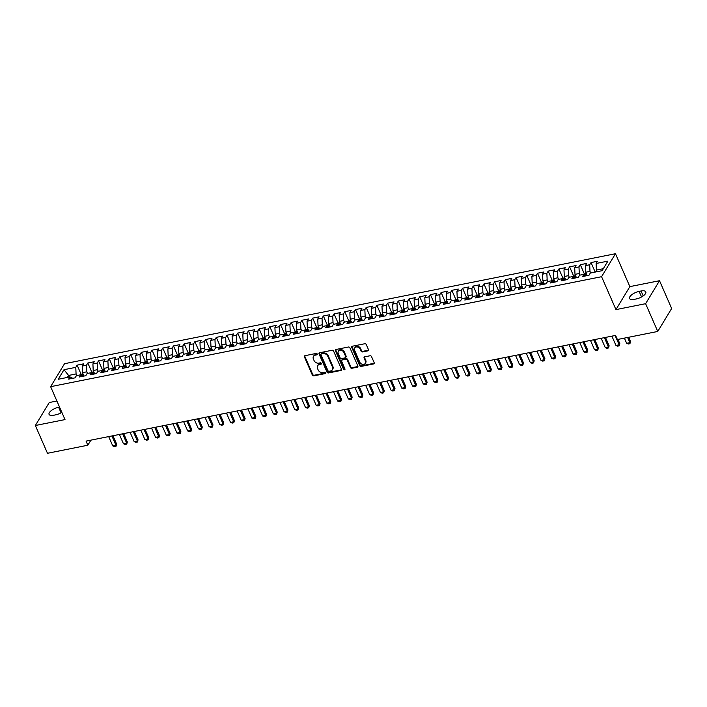 <?xml version="1.0" encoding="UTF-8"?>
<svg xmlns="http://www.w3.org/2000/svg" width="707" height="707" viewBox="0 0 707 707"><rect width="100%" height="100%" fill="white"/><g stroke="black" fill="none" stroke-linecap="round" stroke-linejoin="round"><path stroke-width="1.06" d="M317.231 354.004A0.84 0.672 -148.8 0 0 316.188 353.447L305.017 355.674A1.202 0.963 -148.8 0 0 304.408 356.894L312.353 375.063A1.202 0.963 -148.8 0 0 313.837 375.868L325.008 373.632A0.84 0.672 -148.8 0 0 324.389 372.227L322.94 372.509A3.835 3.084 -148.8 0 1 318.168 369.955L317.505 368.435A3.835 3.084 -148.8 0 1 317.593 365.784A3.835 3.084 -148.8 0 1 319.458 364.538L320.907 364.246A0.84 0.672 -148.8 0 0 320.289 362.832L318.839 363.124A3.835 3.084 -148.8 0 1 314.067 360.561L313.404 359.05A3.835 3.084 -148.8 0 1 313.493 356.39A3.835 3.084 -148.8 0 1 315.357 355.144L316.798 354.861A0.84 0.672 -148.8 0 0 317.231 354.004M367.87 350.866A1.202 0.963 -148.8 0 0 368.48 349.647L366.253 344.548A1.202 0.963 -148.8 0 0 364.759 343.743L352.36 346.227A1.202 0.963 -148.8 0 0 351.75 347.437L359.695 365.616A1.202 0.963 -148.8 0 0 361.18 366.412L373.588 363.937A1.202 0.963 -148.8 0 0 374.197 362.718L371.502 356.558A1.202 0.963 -148.8 0 0 370.008 355.762L364.706 356.823A1.202 0.963 -148.8 0 0 364.096 358.042L365.431 361.091A3.208 2.572 -148.8 0 1 365.36 363.31A3.208 2.572 -148.8 0 1 362.532 364.344A3.208 2.572 -148.8 0 1 359.81 362.214L354.578 350.257A3.208 2.572 -148.8 0 1 354.649 348.03A3.208 2.572 -148.8 0 1 357.477 346.996A3.208 2.572 -148.8 0 1 360.199 349.134L361.074 351.123A1.202 0.963 -148.8 0 0 362.567 351.927L367.87 350.866L368.25 350.248A1.202 0.963 -148.8 0 0 368.568 350.115M645.615 303.692L659.516 280.714L629.857 286.627L615.956 309.613L645.615 303.692L657.749 331.459L617.388 339.519L615.585 335.41L86.051 441.115L87.845 445.224L90.92 440.134M615.956 309.613L601.577 276.702L50.63 386.676L64.531 363.698L615.479 253.716L601.577 276.702M56.887 401.01L49.251 402.53L35.35 425.508L65.009 419.596L50.63 386.676M35.35 425.508L47.484 453.284L87.845 445.224M333.571 351.07A1.202 0.963 -148.8 0 0 332.078 350.274L319.679 352.749A1.202 0.963 -148.8 0 0 319.069 353.968L327.005 372.138A1.202 0.963 -148.8 0 0 328.499 372.942L340.898 370.459A1.202 0.963 -148.8 0 0 341.508 369.24L333.571 351.07M336.019 349.488L348.418 347.013A1.202 0.963 -148.8 0 1 349.912 347.809L357.848 365.979A1.202 0.963 -148.8 0 1 357.238 367.198L351.936 368.259A1.202 0.963 -148.8 0 1 350.442 367.463L347.225 360.093A1.202 0.963 -148.8 0 0 345.732 359.289L342.215 359.996A1.202 0.963 -148.8 0 0 341.605 361.215L344.954 368.886A0.84 0.672 -148.8 0 1 343.478 369.178L335.41 350.707A1.202 0.963 -148.8 0 1 336.019 349.488M81.075 374.197L77.116 365.148L75.782 367.348L64.001 369.699L58.221 379.261L69.993 376.911L68.659 379.12L75.083 377.838L76.418 375.629L80.704 374.781L79.37 376.981L85.794 375.7L87.129 373.49L91.406 372.642L90.072 374.843L96.497 373.561L97.831 371.361L102.117 370.503L100.783 372.704L107.208 371.422L108.542 369.222L112.82 368.365L111.485 370.574L117.91 369.284L119.244 367.083L123.531 366.226L122.196 368.435L128.621 367.154L129.955 364.945L134.233 364.087L132.898 366.297L139.323 365.015L140.658 362.806L144.944 361.957L143.609 364.158L150.034 362.877L151.36 360.667L155.646 359.819L154.312 362.019L160.736 360.738L162.071 358.537L166.357 357.68L165.023 359.881L171.439 358.599L172.773 356.399L177.059 355.541L175.725 357.751L182.15 356.469L183.484 354.26L187.762 353.403L186.436 355.612L192.852 354.331L194.186 352.121L198.473 351.264L197.138 353.473L203.563 352.192L204.897 349.983L209.175 349.134L207.849 351.335L214.265 350.053L215.6 347.853L219.886 346.996L218.551 349.196L224.976 347.915L226.311 345.714L230.588 344.857L229.254 347.057L235.678 345.776L237.013 343.575L241.299 342.718L239.965 344.928L246.39 343.646L247.724 341.437L252.001 340.58L250.667 342.789L257.092 341.508L258.426 339.298L262.712 338.441L261.378 340.65L267.803 339.369L269.137 337.159L273.415 336.311L272.08 338.512L278.505 337.23L279.839 335.03L284.126 334.172L282.791 336.373L289.216 335.091L290.55 332.891L294.828 332.034L293.493 334.234L299.918 332.953L301.253 330.752L305.539 329.895L304.204 332.104L310.629 330.823L311.964 328.614L316.241 327.756L314.907 329.966L321.332 328.684L322.666 326.475L326.952 325.618L325.618 327.827L332.043 326.546L333.377 324.336L337.654 323.488L336.32 325.688L342.745 324.407L344.079 322.206L348.365 321.349L347.031 323.55L353.456 322.268L354.79 320.068L359.068 319.211L357.733 321.411L364.158 320.13L365.492 317.929L369.779 317.072L368.444 319.281L374.869 318L376.195 315.79L380.481 314.933L379.146 317.143L385.571 315.861L386.906 313.652L391.192 312.794L389.857 315.004L396.274 313.722L397.608 311.513L401.894 310.665L400.56 312.865L406.985 311.584L408.319 309.383L412.596 308.526L411.271 310.727L417.687 309.445L419.021 307.245L423.307 306.387L421.973 308.588L428.398 307.306L429.732 305.106L434.01 304.249L432.675 306.458L439.1 305.177L440.434 302.967L444.721 302.11L443.386 304.319L449.811 303.038L451.146 300.829L455.423 299.98L454.088 302.181L460.513 300.899L461.848 298.69L466.134 297.841L464.799 300.042L471.224 298.761L472.559 296.56L476.836 295.703L475.502 297.903L481.927 296.622L483.261 294.421L487.547 293.564L486.213 295.773L492.638 294.483L493.972 292.283L498.249 291.425L496.915 293.635L503.34 292.353L504.674 290.144L508.96 289.287L507.626 291.496L514.051 290.215L515.385 288.005L519.663 287.157L518.328 289.357L524.753 288.076L526.088 285.867L530.374 285.018L529.039 287.219L535.464 285.937L536.799 283.737L541.076 282.88L539.741 285.08L546.166 283.799L547.501 281.598L551.787 280.741L550.453 282.95L556.877 281.66L558.212 279.459L562.489 278.602L561.155 280.812L567.58 279.53L568.914 277.321L573.2 276.464L571.866 278.673L578.291 277.391L579.616 275.182L583.902 274.334L582.568 276.534L588.993 275.253L590.327 273.043L602.108 270.693L607.887 261.13L596.116 263.481L596.408 270.083L597.115 271.691M77.116 365.148L83.541 363.858L82.206 366.067L86.484 365.21L86.784 371.811L87.482 373.42M91.777 372.059L87.818 363.009L86.484 365.21M87.818 363.009L94.243 361.728L92.909 363.928L97.195 363.071L97.486 369.673L98.193 371.281M102.48 369.92L98.529 360.87L97.195 363.071M98.529 360.87L104.954 359.589L103.62 361.79L107.897 360.941L108.198 367.534L108.896 369.151M113.191 367.79L109.231 358.732L107.897 360.941M109.231 358.732L115.656 357.45L114.322 359.651L118.608 358.803L118.9 365.395L119.607 367.013M123.893 365.652L119.943 356.593L118.608 358.803M119.943 356.593L126.367 355.312L125.033 357.521L129.31 356.664L129.611 363.265L130.309 364.874M134.604 363.513L130.645 354.454L129.31 356.664M130.645 354.454L137.07 353.173L135.735 355.382L140.021 354.525L140.313 361.127L141.02 362.735M145.306 361.374L141.356 352.325L140.021 354.525M141.356 352.325L147.781 351.034L146.446 353.244L150.724 352.386L151.024 358.988L151.722 360.597M156.017 359.236L152.058 350.186L150.724 352.386M152.058 350.186L158.483 348.905L157.148 351.105L161.435 350.248L161.726 356.849L162.433 358.467M166.719 357.097L162.769 348.047L161.435 350.248M162.769 348.047L169.194 346.766L167.859 348.966L172.137 348.118L172.437 354.711L173.135 356.328M177.43 354.967L173.471 345.909L172.137 348.118M173.471 345.909L179.896 344.627L178.562 346.828L182.848 345.979L183.14 352.572L183.847 354.189M188.133 352.828L184.182 343.77L182.848 345.979M184.182 343.77L190.607 342.488L189.273 344.698L193.55 343.841L193.851 350.442L194.549 352.051M198.844 350.69L194.885 341.631L193.55 343.841M194.885 341.631L201.309 340.35L199.975 342.559L204.261 341.702L204.553 348.304L205.26 349.912M209.546 348.551L205.596 339.501L204.261 341.702M205.596 339.501L212.012 338.211L210.686 340.421L214.963 339.563L215.255 346.165L215.962 347.773M220.257 346.412L216.298 337.363L214.963 339.563M216.298 337.363L222.723 336.081L221.388 338.282L225.674 337.425L225.966 344.026L226.673 345.643M230.959 344.282L227.009 335.224L225.674 337.425M227.009 335.224L233.425 333.943L232.099 336.143L236.377 335.295L236.668 341.888L237.375 343.505M241.67 342.144L237.711 333.085L236.377 335.295M237.711 333.085L244.136 331.804L242.801 334.004L247.088 333.156L247.379 339.749L248.086 341.366M252.372 340.005L248.422 330.947L247.088 333.156M248.422 330.947L254.838 329.665L253.504 331.875L257.79 331.017L258.082 337.619L258.789 339.227M263.084 337.866L259.124 328.808L257.79 331.017M259.124 328.808L265.549 327.527L264.215 329.736L268.501 328.879L268.793 335.48L269.5 337.089M273.786 335.728L269.827 326.678L268.501 328.879M269.827 326.678L276.251 325.397L274.917 327.597L279.203 326.74L279.495 333.342L280.202 334.95M284.497 333.589L280.538 324.54L279.203 326.74M280.538 324.54L286.962 323.258L285.628 325.459L289.905 324.601L290.206 331.203L290.913 332.82M295.199 331.459L291.24 322.401L289.905 324.601M291.24 322.401L297.665 321.119L296.33 323.32L300.616 322.472L300.908 329.064L301.615 330.682M305.91 329.321L301.951 320.262L300.616 322.472M301.951 320.262L308.376 318.981L307.041 321.19L311.319 320.333L311.619 326.926L312.317 328.543M316.612 327.182L312.653 318.123L311.319 320.333M312.653 318.123L319.078 316.842L317.743 319.051L322.03 318.194L322.321 324.796L323.028 326.404M327.314 325.043L323.364 315.985L322.03 318.194M323.364 315.985L329.789 314.703L328.455 316.913L332.732 316.056L333.032 322.657L333.731 324.266M338.026 322.905L334.066 313.855L332.732 316.056M334.066 313.855L340.491 312.574L339.157 314.774L343.443 313.917L343.735 320.518L344.442 322.127M348.728 320.766L344.777 311.716L343.443 313.917M344.777 311.716L351.202 310.435L349.868 312.635L354.145 311.778L354.446 318.38L355.144 319.997M359.439 318.636L355.48 309.578L354.145 311.778M355.48 309.578L361.904 308.296L360.57 310.497L364.856 309.648L365.148 316.241L365.855 317.858M370.141 316.497L366.191 307.439L364.856 309.648M366.191 307.439L372.616 306.158L371.281 308.367L375.558 307.51L375.859 314.102L376.557 315.72M380.852 314.359L376.893 305.3L375.558 307.51M376.893 305.3L383.318 304.019L381.983 306.228L386.269 305.371L386.561 311.973L387.268 313.581M391.554 312.22L387.604 303.162L386.269 305.371M387.604 303.162L394.029 301.88L392.694 304.09L396.972 303.232L397.272 309.834L397.97 311.442M402.265 310.081L398.306 301.032L396.972 303.232M398.306 301.032L404.731 299.75L403.397 301.951L407.683 301.094L407.974 307.695L408.681 309.304M412.968 307.943L409.017 298.893L407.683 301.094M409.017 298.893L415.442 297.612L414.108 299.812L418.385 298.955L418.685 305.557L419.384 307.174M423.679 305.813L419.719 296.754L418.385 298.955M419.719 296.754L426.144 295.473L424.81 297.674L429.096 296.825L429.388 303.418L430.095 305.035M434.381 303.674L430.43 294.616L429.096 296.825M430.43 294.616L436.846 293.334L435.521 295.544L439.798 294.686L440.09 301.279L440.797 302.896M445.092 301.536L441.133 292.477L439.798 294.686M441.133 292.477L447.558 291.196L446.223 293.405L450.509 292.548L450.801 299.149L451.508 300.758M455.794 299.397L451.844 290.338L450.509 292.548M451.844 290.338L458.26 289.057L456.934 291.266L461.211 290.409L461.503 297.011L462.21 298.619M466.505 297.258L462.546 288.209L461.211 290.409M462.546 288.209L468.971 286.927L467.636 289.128L471.923 288.27L472.214 294.872L472.921 296.48M477.207 295.119L473.248 286.07L471.923 288.27M473.248 286.07L479.673 284.788L478.339 286.989L482.625 286.132L482.916 292.733L483.623 294.351M487.918 292.99L483.959 283.931L482.625 286.132M483.959 283.931L490.384 282.65L489.05 284.85L493.336 284.002L493.627 290.595L494.334 292.212M498.621 290.851L494.661 281.793L493.336 284.002M494.661 281.793L501.086 280.511L499.752 282.72L504.038 281.863L504.33 288.456L505.037 290.073M509.332 288.712L505.372 279.654L504.038 281.863M505.372 279.654L511.797 278.372L510.463 280.582L514.74 279.725L515.041 286.326L515.748 287.935M520.034 286.574L516.075 277.515L514.74 279.725M516.075 277.515L522.5 276.234L521.165 278.443L525.451 277.586L525.743 284.187L526.45 285.796M530.745 284.435L526.786 275.385L525.451 277.586M526.786 275.385L533.211 274.104L531.876 276.304L536.153 275.447L536.454 282.049L537.152 283.657M541.447 282.296L537.488 273.247L536.153 275.447M537.488 273.247L543.913 271.965L542.578 274.166L546.865 273.317L547.156 279.91L547.863 281.527M552.149 280.166L548.199 271.108L546.865 273.317M548.199 271.108L554.624 269.827L553.289 272.027L557.567 271.179L557.867 277.771L558.565 279.389M562.86 278.028L558.901 268.969L557.567 271.179M558.901 268.969L565.326 267.688L563.992 269.897L568.278 269.04L568.569 275.642L569.276 277.25M573.563 275.889L569.612 266.831L568.278 269.04M569.612 266.831L576.037 265.549L574.703 267.759L578.98 266.901L579.28 273.503L579.979 275.111M584.274 273.75L580.314 264.701L578.98 266.901M580.314 264.701L586.739 263.411L585.405 265.62L589.691 264.763L589.983 271.364L590.69 272.973M594.976 271.612L591.025 262.562L589.691 264.763M591.025 262.562L597.45 261.281L596.116 263.481M583.902 274.334L586.695 275.712M603.31 268.704L596.408 270.083M573.2 276.464L575.993 277.851M589.983 271.364L585.705 272.222L587.181 275.615M585.405 265.62L585.705 272.222M562.489 278.602L565.291 279.981M579.28 273.503L574.994 274.351L576.479 277.754M574.703 267.759L574.994 274.351M551.787 280.741L554.58 282.12M568.569 275.642L564.292 276.49L565.768 279.884M563.992 269.897L564.292 276.49M541.076 282.88L543.877 284.258M557.867 277.771L553.581 278.629L555.066 282.022M553.289 272.027L553.581 278.629M530.374 285.018L533.166 286.397M547.156 279.91L542.879 280.767L544.355 284.161M542.578 274.166L542.879 280.767M519.663 287.157L522.464 288.536M536.454 282.049L532.168 282.906L533.652 286.3M531.876 276.304L532.168 282.906M508.96 289.287L511.753 290.674M525.743 284.187L521.466 285.045L522.95 288.438M521.165 278.443L521.466 285.045M498.249 291.425L501.051 292.804M515.041 286.326L510.754 287.175L512.239 290.577M510.463 280.582L510.754 287.175M487.547 293.564L490.34 294.943M504.33 288.456L500.052 289.313L501.537 292.707M499.752 282.72L500.052 289.313M476.836 295.703L479.638 297.081M493.627 290.595L489.341 291.452L490.826 294.846M489.05 284.85L489.341 291.452M466.134 297.841L468.927 299.22M482.916 292.733L478.639 293.591L480.124 296.984M478.339 286.989L478.639 293.591M455.423 299.98L458.224 301.359M472.214 294.872L467.928 295.729L469.413 299.123M467.636 289.128L467.928 295.729M444.721 302.11L447.513 303.497M461.503 297.011L457.226 297.868L458.71 301.262M456.934 291.266L457.226 297.868M434.01 304.249L436.811 305.627M450.801 299.149L446.515 299.998L447.999 303.4M446.223 293.405L446.515 299.998M423.307 306.387L426.1 307.766M440.09 301.279L435.812 302.136L437.297 305.53M435.521 295.544L435.812 302.136M412.596 308.526L415.398 309.905M429.388 303.418L425.101 304.275L426.586 307.669M424.81 297.674L425.101 304.275M401.894 310.665L404.687 312.043M418.685 305.557L414.399 306.414L415.884 309.807M414.108 299.812L414.399 306.414M391.192 312.794L393.985 314.182M407.974 307.695L403.688 308.552L405.173 311.946M403.397 301.951L403.688 308.552M380.481 314.933L383.274 316.321M397.272 309.834L392.986 310.691L394.471 314.085M392.694 304.09L392.986 310.691M369.779 317.072L372.571 318.45M386.561 311.973L382.284 312.821L383.76 316.223M381.983 306.228L382.284 312.821M359.068 319.211L361.86 320.589M375.859 314.102L371.573 314.96L373.057 318.353M371.281 308.367L371.573 314.96M348.365 321.349L351.158 322.728M365.148 316.241L360.87 317.098L362.346 320.492M360.57 310.497L360.87 317.098M337.654 323.488L340.456 324.867M354.446 318.38L350.159 319.237L351.644 322.631M349.868 312.635L350.159 319.237M326.952 325.618L329.745 327.005M343.735 320.518L339.457 321.376L340.933 324.769M339.157 314.774L339.457 321.376M316.241 327.756L319.043 329.144M333.032 322.657L328.746 323.514L330.231 326.908M328.455 316.913L328.746 323.514M305.539 329.895L308.332 331.274M322.321 324.796L318.044 325.644L319.529 329.047M317.743 319.051L318.044 325.644M294.828 332.034L297.629 333.412M311.619 326.926L307.333 327.783L308.818 331.176M307.041 321.19L307.333 327.783M284.126 334.172L286.918 335.551M300.908 329.064L296.631 329.922L298.115 333.315M296.33 323.32L296.631 329.922M273.415 336.311L276.216 337.69M290.206 331.203L285.92 332.06L287.404 335.454M285.628 325.459L285.92 332.06M262.712 338.441L265.505 339.828M279.495 333.342L275.217 334.199L276.702 337.593M274.917 327.597L275.217 334.199M252.001 340.58L254.803 341.967M268.793 335.48L264.506 336.338L265.991 339.731M264.215 329.736L264.506 336.338M241.299 342.718L244.092 344.097M258.082 337.619L253.804 338.467L255.289 341.87M253.504 331.875L253.804 338.467M230.588 344.857L233.39 346.236M247.379 339.749L243.093 340.606L244.578 344M242.801 334.004L243.093 340.606M219.886 346.996L222.678 348.374M236.668 341.888L232.391 342.745L233.876 346.138M232.099 336.143L232.391 342.745M209.175 349.134L211.976 350.513M225.966 344.026L221.68 344.883L223.165 348.277M221.388 338.282L221.68 344.883M198.473 351.264L201.265 352.652M215.255 346.165L210.978 347.022L212.462 350.416M210.686 340.421L210.978 347.022M187.762 353.403L190.563 354.781M204.553 348.304L200.267 349.152L201.751 352.554M199.975 342.559L200.267 349.152M177.059 355.541L179.852 356.92M193.851 350.442L189.564 351.291L191.049 354.693M189.273 344.698L189.564 351.291M166.357 357.68L169.15 359.059M183.14 352.572L178.853 353.429L180.338 356.823M178.562 346.828L178.853 353.429M155.646 359.819L158.439 361.197M172.437 354.711L168.151 355.568L169.636 358.962M167.859 348.966L168.151 355.568M144.944 361.957L147.736 363.336M161.726 356.849L157.449 357.707L158.925 361.1M157.148 351.105L157.449 357.707M134.233 364.087L137.025 365.475M151.024 358.988L146.738 359.845L148.223 363.239M146.446 353.244L146.738 359.845M123.531 366.226L126.323 367.605M140.313 361.127L136.036 361.975L137.512 365.378M135.735 355.382L136.036 361.975M112.82 368.365L115.621 369.743M129.611 363.265L125.325 364.114L126.809 367.516M125.033 357.521L125.325 364.114M102.117 370.503L104.91 371.882M118.9 365.395L114.622 366.253L116.098 369.646M114.322 359.651L114.622 366.253M91.406 372.642L94.208 374.021M108.198 367.534L103.911 368.391L105.396 371.785M103.62 361.79L103.911 368.391M80.704 374.781L83.497 376.159M97.486 369.673L93.209 370.53L94.694 373.923M92.909 363.928L93.209 370.53M69.993 376.911L72.794 378.298M86.784 371.811L82.498 372.669L83.983 376.062M82.206 366.067L82.498 372.669M657.749 331.459L671.65 308.482L659.516 280.714M629.857 286.627L615.479 253.716M69.286 377.052L68.579 375.444L67.377 377.441M75.782 367.348L76.073 373.95L76.78 375.558M76.073 373.95L68.579 375.444L64.001 369.699M59.538 407.082L58.628 407.267A7.812 3.067 -23.6 0 0 49.066 414.373A7.812 3.067 -23.6 0 0 53.812 415.221L55.738 414.832A7.812 3.067 -23.6 0 0 61.854 412.367M636.247 298.955A7.812 3.067 -23.6 0 0 645.809 291.85A7.812 3.067 -23.6 0 0 641.055 291.001L639.128 291.39A7.812 3.067 -23.6 0 0 629.566 298.495A7.812 3.067 -23.6 0 0 634.32 299.344L636.247 298.955M317.284 354.207A0.84 0.672 -148.8 0 1 317.178 354.234L315.729 354.525A3.835 3.084 -148.8 0 0 313.864 355.771L313.493 356.39M317.593 365.784L317.964 365.157A3.835 3.084 -148.8 0 1 319.838 363.911L321.278 363.628A0.84 0.672 -148.8 0 0 321.385 363.592M304.699 355.798A1.202 0.963 -148.8 0 0 304.788 356.275L312.724 374.445A1.202 0.963 -148.8 0 0 314.217 375.24L325.379 373.013A0.84 0.672 -148.8 0 0 325.494 372.987M319.361 352.873A1.202 0.963 -148.8 0 0 319.449 353.341L327.385 371.52A1.202 0.963 -148.8 0 0 328.879 372.315L341.278 369.841A1.202 0.963 -148.8 0 0 341.596 369.717M321.455 353.933A0.84 0.672 -148.8 0 0 321.022 354.781L327.995 370.733A0.84 0.672 -148.8 0 0 329.038 371.29L330.567 370.989A3.835 3.084 -148.8 0 0 332.431 369.743A3.835 3.084 -148.8 0 0 332.511 367.092L327.748 356.187A3.835 3.084 -148.8 0 0 322.975 353.624L321.455 353.933L321.826 353.306A0.84 0.672 -148.8 0 0 321.42 353.58L321.04 354.198M332.431 369.743L332.803 369.125A3.835 3.084 -148.8 0 0 332.891 366.465L332.511 367.092M321.826 353.306L323.355 353.005A3.835 3.084 -148.8 0 1 328.128 355.559L332.891 366.465M341.631 360.384L342.002 359.766A1.202 0.963 -148.8 0 1 342.586 359.368L346.112 358.67A1.202 0.963 -148.8 0 1 347.597 359.465L350.822 366.836A1.202 0.963 -148.8 0 0 352.307 367.64L357.618 366.58A1.202 0.963 -148.8 0 0 357.936 366.456M335.701 349.612A1.202 0.963 -148.8 0 0 335.79 350.08L343.858 368.559A0.84 0.672 -148.8 0 0 345.007 369.089M343.885 352.44A3.208 2.572 -148.8 0 0 341.154 350.31A3.208 2.572 -148.8 0 0 338.326 351.344A3.208 2.572 -148.8 0 0 338.264 353.562L340.102 357.777A1.202 0.963 -148.8 0 0 341.596 358.582L345.113 357.875A1.202 0.963 -148.8 0 0 345.723 356.655L343.885 352.44L344.256 351.821A3.208 2.572 -148.8 0 0 341.534 349.691A3.208 2.572 -148.8 0 0 338.706 350.725L338.326 351.344M345.696 357.486L346.077 356.867A1.202 0.963 -148.8 0 0 346.103 356.036L345.723 356.655M344.256 351.821L346.103 356.036M354.649 348.03L355.029 347.411A3.208 2.572 -148.8 0 1 357.848 346.377A3.208 2.572 -148.8 0 1 360.579 348.507L361.445 350.504A1.202 0.963 -148.8 0 0 362.938 351.299L368.25 350.248M365.36 363.31L365.731 362.691A3.208 2.572 -148.8 0 0 365.802 360.473L365.431 361.091M364.388 356.947A1.202 0.963 -148.8 0 0 364.467 357.415L365.802 360.473M352.042 346.35A1.202 0.963 -148.8 0 0 352.13 346.819L360.066 364.998A1.202 0.963 -148.8 0 0 361.56 365.793L373.959 363.318A1.202 0.963 -148.8 0 0 374.277 363.195M82.984 373.773L80.227 374.869M82.41 375.532L81.128 375.788M108.684 436.59L112.749 445.887L115.957 445.251L111.9 435.954M116.637 444.129L116.019 446.285L116.637 444.129L112.97 435.733M116.019 446.285L114.419 446.603L112.749 445.887M93.686 371.635L90.938 372.73M93.121 373.393L91.83 373.65M119.395 434.452L123.451 443.757L126.668 443.112L122.603 433.815M127.34 441.999L126.73 444.146L127.34 441.999L123.672 433.603M126.73 444.146L125.121 444.464L123.451 443.757M104.397 369.496L101.64 370.601M103.823 371.255L102.542 371.511M130.097 432.322L134.162 441.619L137.37 440.974L133.314 431.677M138.051 439.86L137.432 442.008L138.051 439.86L134.383 431.464M137.432 442.008L135.832 442.326L134.162 441.619M115.1 367.366L112.351 368.462M114.534 369.116L113.244 369.372M140.808 430.183L144.864 439.48L148.081 438.835L144.016 429.538M148.753 437.721L148.143 439.869L148.753 437.721L145.085 429.326M148.143 439.869L146.535 440.187L144.864 439.48M125.811 365.227L123.053 366.323M125.236 366.977L123.955 367.233M151.51 428.044L155.575 437.341L158.783 436.705L154.727 427.399M159.464 435.583L158.845 437.73L159.464 435.583L155.796 427.187M158.845 437.73L157.246 438.057L155.575 437.341M136.513 363.089L133.764 364.185M135.947 364.839L134.657 365.095M162.221 425.906L166.278 435.203L169.494 434.566L165.429 425.269M170.166 433.444L169.556 435.592L170.166 433.444L166.499 425.048M169.556 435.592L167.948 435.919L166.278 435.203M147.224 360.95L144.467 362.046M146.649 362.709L145.368 362.965M172.923 423.767L176.989 433.064L180.197 432.428L176.131 423.131M180.877 431.305L180.258 433.462L180.877 431.305L177.21 422.919M180.258 433.462L178.659 433.78L176.989 433.064M157.926 358.811L155.178 359.907M157.361 360.57L156.07 360.826M183.626 421.628L187.691 430.934L190.908 430.289L186.842 420.992M191.579 429.176L190.97 431.323L191.579 429.176L187.912 420.78M190.97 431.323L189.361 431.641L187.691 430.934M168.637 356.673L165.88 357.777M168.063 358.431L166.781 358.688M194.337 419.498L198.402 428.796L201.61 428.15L197.545 418.853M202.29 427.037L201.672 429.184L202.29 427.037L198.623 418.641M201.672 429.184L200.072 429.502L198.402 428.796M179.339 354.543L176.591 355.639M178.774 356.293L177.484 356.549M205.039 417.36L209.104 426.657L212.321 426.012L208.256 416.715M212.993 424.898L212.383 427.046L212.993 424.898L209.325 416.503M212.383 427.046L210.774 427.364L209.104 426.657M190.05 352.404L187.293 353.5M189.476 354.154L188.195 354.41M215.75 415.221L219.815 424.518L223.023 423.882L218.958 414.576M223.704 422.759L223.085 424.907L223.704 422.759L220.036 414.364M223.085 424.907L221.477 425.234L219.815 424.518M200.753 350.265L198.004 351.361M200.187 352.015L198.897 352.272M226.452 413.082L230.517 422.379L233.734 421.743L229.669 412.446M234.406 420.621L233.796 422.768L234.406 420.621L230.738 412.225M233.796 422.768L232.188 423.095L230.517 422.379M211.464 348.127L208.706 349.223M210.889 349.885L209.608 350.142M237.163 410.944L241.228 420.241L244.436 419.605L240.371 410.307M245.117 418.482L244.498 420.638L245.117 418.482L241.449 410.095M244.498 420.638L242.89 420.957L241.228 420.241M222.166 345.988L219.409 347.084M221.6 347.747L220.31 348.003M247.865 408.805L251.931 418.111L255.139 417.466L251.082 408.169M255.819 416.352L255.209 418.5L255.819 416.352L252.152 407.957M255.209 418.5L253.601 418.818L251.931 418.111M232.877 343.849L230.12 344.954M232.303 345.608L231.021 345.864M258.576 406.675L262.642 415.972L265.85 415.327L261.784 406.03M266.521 414.214L265.912 416.361L266.521 414.214L262.854 405.818M265.912 416.361L264.303 416.679L262.642 415.972M243.579 341.72L240.822 342.815M243.005 343.469L241.723 343.726M269.279 404.537L273.344 413.834L276.552 413.188L272.495 403.891M277.232 412.075L276.623 414.222L277.232 412.075L273.565 403.679M276.623 414.222L275.014 414.541L273.344 413.834M254.29 339.581L251.533 340.677M253.716 341.331L252.434 341.587M279.99 402.398L284.046 411.695L287.263 411.059L283.198 401.753M287.935 409.936L287.325 412.084L287.935 409.936L284.267 401.541M287.325 412.084L285.716 412.411L284.046 411.695M264.992 337.442L262.235 338.538M264.418 339.192L263.137 339.448M290.692 400.259L294.757 409.556L297.965 408.92L293.909 399.623M298.646 407.798L298.036 409.954L298.646 407.798L294.978 399.402M298.036 409.954L296.427 410.272L294.757 409.556M275.703 335.304L272.946 336.399M275.129 337.062L273.848 337.319M301.403 398.121L305.459 407.418L308.676 406.781L304.611 397.484M309.348 405.659L308.738 407.815L309.348 405.659L305.68 397.272M308.738 407.815L307.13 408.133L305.459 407.418M286.406 333.165L283.648 334.261M285.831 334.924L284.55 335.18M312.105 395.982L316.17 405.288L319.378 404.643L315.322 395.346M320.059 403.529L319.44 405.677L320.059 403.529L316.391 395.133M319.44 405.677L317.841 405.995L316.17 405.288M297.117 331.026L294.359 332.131M296.542 332.785L295.252 333.041M322.816 393.852L326.873 403.149L330.089 402.504L326.024 393.207M330.761 401.39L330.151 403.538L330.761 401.39L327.094 392.995M330.151 403.538L328.543 403.856L326.873 403.149M307.819 328.896L305.062 329.992M307.245 330.646L305.963 330.903M333.518 391.713L337.584 401.01L340.792 400.365L336.735 391.068M341.472 399.252L340.854 401.399L341.472 399.252L337.805 390.856M340.854 401.399L339.254 401.717L337.584 401.01M318.521 326.758L315.773 327.854M317.956 328.508L316.665 328.764M344.229 389.575L348.286 398.872L351.503 398.235L347.437 388.93M352.174 397.113L351.565 399.261L352.174 397.113L348.507 388.717M351.565 399.261L349.956 399.588L348.286 398.872M329.232 324.619L326.475 325.715M328.658 326.369L327.376 326.634M354.932 387.436L358.997 396.733L362.205 396.097L358.149 386.8M362.885 394.974L362.267 397.131L362.885 394.974L359.218 386.579M362.267 397.131L360.667 397.449L358.997 396.733M339.934 322.48L337.186 323.576M339.369 324.239L338.079 324.495M365.643 385.297L369.699 394.603L372.916 393.958L368.851 384.661M373.588 392.836L372.978 394.992L373.588 392.836L369.92 384.449M372.978 394.992L371.369 395.31L369.699 394.603M350.645 320.342L347.888 321.438M350.071 322.1L348.79 322.357M376.345 383.159L380.41 392.465L383.618 391.819L379.553 382.522M384.299 390.706L383.68 392.853L384.299 390.706L380.631 382.31M383.68 392.853L382.08 393.172L380.41 392.465M361.348 318.212L358.599 319.308M360.782 319.962L359.492 320.218M387.056 381.029L391.112 390.326L394.329 389.681L390.264 380.384M395.001 388.567L394.391 390.715L395.001 388.567L391.333 380.172M394.391 390.715L392.783 391.033L391.112 390.326M372.059 316.073L369.301 317.169M371.484 317.823L370.203 318.079M397.758 378.89L401.823 388.187L405.031 387.542L400.966 378.245M405.712 386.429L405.093 388.576L405.712 386.429L402.044 378.033M405.093 388.576L403.494 388.894L401.823 388.187M382.761 313.935L380.012 315.03M382.195 315.684L380.905 315.941M408.46 376.751L412.526 386.049L415.743 385.412L411.677 376.106M416.414 384.29L415.804 386.437L416.414 384.29L412.747 375.894M415.804 386.437L414.196 386.764L412.526 386.049M393.472 311.796L390.715 312.892M392.898 313.546L391.616 313.811M419.171 374.613L423.237 383.91L426.445 383.274L422.379 373.976M427.125 382.151L426.507 384.308L427.125 382.151L423.458 373.756M426.507 384.308L424.898 384.626L423.237 383.91M404.174 309.657L401.426 310.753M403.609 311.416L402.318 311.672M429.874 372.474L433.939 381.78L437.156 381.135L433.091 371.838M437.827 380.012L437.218 382.169L437.827 380.012L434.16 371.626M437.218 382.169L435.609 382.487L433.939 381.78M414.885 307.518L412.128 308.614M414.311 309.277L413.029 309.533M440.585 370.335L444.65 379.641L447.858 378.996L443.793 369.699M448.538 377.883L447.92 380.03L448.538 377.883L444.871 369.487M447.92 380.03L446.311 380.348L444.65 379.641M425.587 305.389L422.839 306.485M425.022 307.138L423.732 307.395M451.287 368.206L455.352 377.503L458.569 376.858L454.504 367.56M459.241 375.744L458.631 377.892L459.241 375.744L455.573 367.348M458.631 377.892L457.022 378.21L455.352 377.503M436.299 303.25L433.541 304.346M435.724 305L434.443 305.256M461.998 366.067L466.063 375.364L469.271 374.719L465.206 365.422M469.952 373.605L469.333 375.753L469.952 373.605L466.284 365.21M469.333 375.753L467.725 376.071L466.063 375.364M447.001 301.111L444.243 302.207M446.435 302.861L445.145 303.117M472.7 363.928L476.765 373.225L479.973 372.589L475.917 363.283M480.654 371.467L480.044 373.614L480.654 371.467L476.986 363.071M480.044 373.614L478.436 373.941L476.765 373.225M457.712 298.973L454.954 300.068M457.137 300.731L455.856 300.988M483.411 361.79L487.477 371.087L490.685 370.45L486.619 361.153M491.356 369.328L490.746 371.484L491.356 369.328L487.689 360.932M490.746 371.484L489.138 371.802L487.477 371.087M468.414 296.834L465.657 297.93M467.84 298.593L466.558 298.849M494.113 359.651L498.179 368.957L501.387 368.312L497.33 359.015M502.067 367.189L501.457 369.346L502.067 367.189L498.4 358.803M501.457 369.346L499.849 369.664L498.179 368.957M479.125 294.695L476.368 295.8M478.551 296.454L477.269 296.71M504.825 357.521L508.881 366.818L512.098 366.173L508.033 356.876M512.769 365.059L512.16 367.207L512.769 365.059L509.102 356.664M512.16 367.207L510.551 367.525L508.881 366.818M489.827 292.565L487.07 293.661M489.253 294.315L487.971 294.572M515.527 355.382L519.592 364.679L522.8 364.034L518.744 354.737M523.48 362.921L522.862 365.068L523.48 362.921L519.813 354.525M522.862 365.068L521.262 365.386L519.592 364.679M500.538 290.427L497.781 291.523M499.964 292.177L498.682 292.433M526.238 353.244L530.294 362.541L533.511 361.904L529.446 352.599M534.183 360.782L533.573 362.93L534.183 360.782L530.515 352.386M533.573 362.93L531.964 363.257L530.294 362.541M511.241 288.288L508.483 289.384M510.666 290.038L509.385 290.294M536.94 351.105L541.005 360.402L544.213 359.766L540.157 350.46M544.894 358.643L544.275 360.791L544.894 358.643L541.226 350.248M544.275 360.791L542.676 361.118L541.005 360.402M521.952 286.149L519.194 287.245M521.377 287.908L520.087 288.164M547.651 348.966L551.707 358.263L554.924 357.627L550.859 348.33M555.596 356.505L554.986 358.661L555.596 356.505L551.928 348.109M554.986 358.661L553.378 358.979L551.707 358.263M532.654 284.011L529.897 285.107M532.079 285.769L530.798 286.026M558.353 346.828L562.418 356.134L565.627 355.488L561.57 346.191M566.307 354.375L565.688 356.522L566.307 354.375L562.639 345.979M565.688 356.522L564.089 356.841L562.418 356.134M543.356 281.872L540.608 282.977M542.79 283.631L541.5 283.887M569.064 344.698L573.121 353.995L576.338 353.35L572.272 344.053M577.009 352.236L576.399 354.384L577.009 352.236L573.342 343.841M576.399 354.384L574.791 354.702L573.121 353.995M554.067 279.742L551.31 280.838M553.493 281.492L552.211 281.748M579.767 342.559L583.832 351.856L587.04 351.211L582.983 341.914M587.72 350.098L587.102 352.245L587.72 350.098L584.053 341.702M587.102 352.245L585.502 352.563L583.832 351.856M564.769 277.604L562.021 278.699M564.204 279.353L562.913 279.61M590.478 340.421L594.534 349.718L597.751 349.081L593.686 339.775M598.422 347.959L597.813 350.106L598.422 347.959L594.755 339.563M597.813 350.106L596.204 350.433L594.534 349.718M575.48 275.465L572.723 276.561M574.906 277.215L573.624 277.471M601.18 338.282L605.245 347.579L608.453 346.943L604.388 337.637M609.134 345.82L608.515 347.968L609.134 345.82L605.466 337.425M608.515 347.968L606.915 348.295L605.245 347.579M586.183 273.326L583.434 274.422M585.617 275.085L584.327 275.341M611.891 336.143L615.947 345.44L619.164 344.804L615.099 335.507M619.836 343.682L619.226 345.838L619.836 343.682L617.971 339.404M619.226 345.838L617.618 346.156L615.947 345.44M596.894 271.188L594.136 272.283M624.387 338.123L626.658 343.31L629.866 342.665L627.604 337.478M630.547 341.552L629.928 343.699L630.547 341.552L628.673 337.266M629.928 343.699L628.329 344.017L626.658 343.31M315.729 354.525L315.357 355.144M321.278 363.628L320.907 364.246M319.838 363.911L319.458 364.538M325.379 373.013L325.008 373.632M314.217 375.24L313.837 375.868M312.724 374.445L312.353 375.063M304.788 356.275L304.408 356.894M317.178 354.234L316.798 354.861M341.278 369.841L340.898 370.459M328.879 372.315L328.499 372.942M327.385 371.52L327.005 372.138M319.449 353.341L319.069 353.968M328.128 355.559L327.748 356.187M323.355 353.005L322.975 353.624M357.618 366.58L357.238 367.198M352.307 367.64L351.936 368.259M350.822 366.836L350.442 367.463M347.597 359.465L347.225 360.093M346.112 358.67L345.732 359.289M342.586 359.368L342.215 359.996M343.858 368.559L343.478 369.178M335.79 350.08L335.41 350.707M362.938 351.299L362.567 351.927M361.445 350.504L361.074 351.123M360.579 348.507L360.199 349.134M364.467 357.415L364.096 358.042M373.959 363.318L373.588 363.937M361.56 365.793L361.18 366.412M360.066 364.998L359.695 365.616M352.13 346.819L351.75 347.437M61.058 412.835L58.628 407.267M643.202 295.915L641.055 291.001M641.558 296.958L639.128 291.39M83.408 374.754L81.446 375.143M94.119 372.616L92.157 373.004M104.822 370.477L102.86 370.875M115.533 368.338L113.571 368.736M126.235 366.208L124.273 366.597M136.946 364.07L134.984 364.459M147.648 361.931L145.686 362.32M158.359 359.792L156.397 360.181M169.061 357.654L167.099 358.051M179.772 355.515L177.802 355.913M190.475 353.385L188.513 353.774M201.186 351.246L199.215 351.635M211.888 349.108L209.926 349.497M222.599 346.969L220.628 347.358M233.301 344.83L231.339 345.228M244.012 342.692L242.041 343.089M254.714 340.562L252.752 340.951M265.425 338.423L263.455 338.812M276.128 336.285L274.166 336.673M286.83 334.146L284.868 334.544M297.541 332.007L295.579 332.405M308.243 329.869L306.281 330.266M318.954 327.739L316.992 328.128M329.656 325.6L327.695 325.989M340.367 323.461L338.406 323.85M351.07 321.323L349.108 321.72M361.781 319.184L359.819 319.582M372.483 317.054L370.521 317.443M383.194 314.915L381.232 315.304M393.896 312.777L391.934 313.166M404.607 310.638L402.637 311.027M415.309 308.499L413.348 308.897M426.021 306.361L424.05 306.758M436.723 304.231L434.761 304.62M447.434 302.092L445.463 302.481M458.136 299.954L456.174 300.342M468.847 297.815L466.876 298.204M479.549 295.676L477.587 296.074M490.26 293.538L488.29 293.935M500.963 291.408L499.001 291.797M511.665 289.269L509.703 289.658M522.376 287.13L520.414 287.519M533.078 284.992L531.116 285.381M543.789 282.853L541.827 283.251M554.491 280.714L552.529 281.112M565.202 278.585L563.24 278.973M575.905 276.446L573.943 276.835M586.616 274.307L584.654 274.696"/></g></svg>
